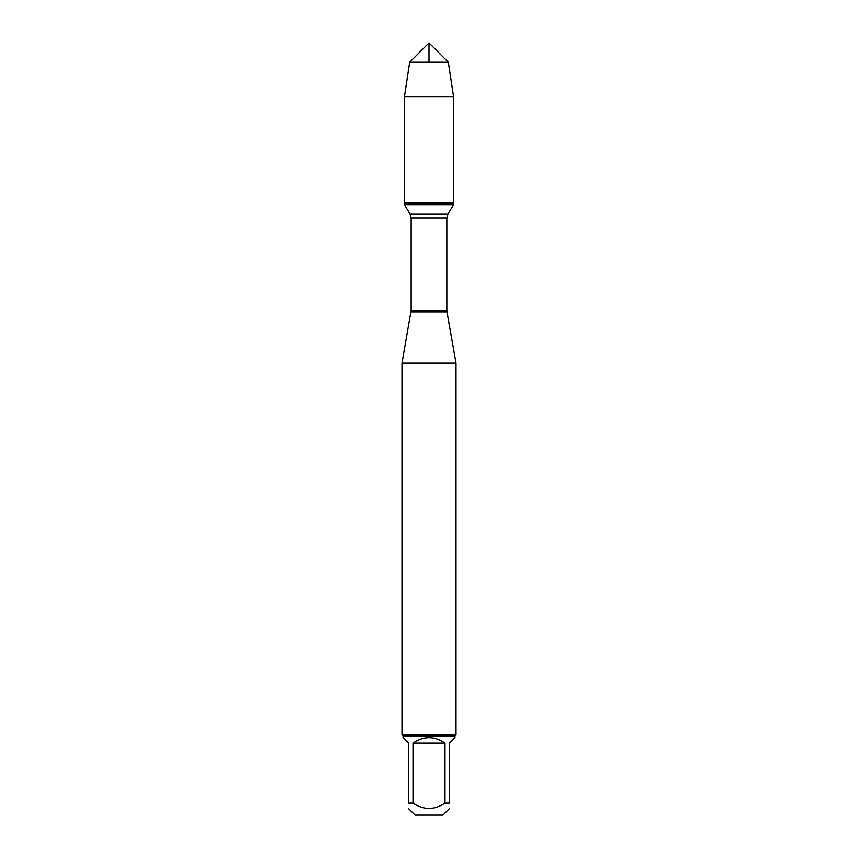 <?xml version="1.0" encoding="UTF-8"?>
<svg xmlns="http://www.w3.org/2000/svg" width="858" height="858" viewBox="0 0 858 858"><rect width="100%" height="100%" fill="white"/><g stroke="black" fill="none" stroke-linecap="round" stroke-linejoin="round"><path stroke-width="1.29" d="M404.429 204.697L453.571 204.697L453.571 203.099L404.429 203.099L404.429 204.697L410.156 214.221L411.175 217.932L411.175 310.264L402.005 363.159L402.005 734.823L455.995 734.823L455.995 363.159L402.005 363.159M411.036 311.926L446.964 311.926L455.995 363.159M449.399 808.622L442.921 815.1L415.079 815.1L408.601 808.622M444.991 743.103C434.33 735.81 423.67 735.81 413.009 743.103L444.991 743.103L444.991 803.099C434.33 810.199 423.67 810.199 413.009 803.099L408.601 803.099C408.601 810.199 408.601 810.199 408.601 803.099L408.601 743.103L403.078 737.58L403.078 735.896L454.922 735.896L454.922 737.58L449.399 743.103L449.399 803.099C449.399 810.199 449.399 810.199 449.399 803.099L444.991 803.099M413.009 743.103L413.009 803.099M454.922 735.896L455.995 734.823M404.429 203.099L453.571 203.099L453.571 96.9L404.429 96.9L404.429 203.099L404.429 96.9L409.684 62.216L429 42.9L429 62.216M448.316 62.216L409.684 62.216L429 42.9L448.316 62.216L453.571 96.9M411.175 310.264L446.825 310.264L446.825 217.932L411.175 217.932M410.156 214.221L447.844 214.221L453.571 204.697M446.825 217.932L447.844 214.221M446.964 311.926L446.825 310.264M403.078 735.896L402.005 734.823M409.684 62.216L404.429 96.9"/></g></svg>
